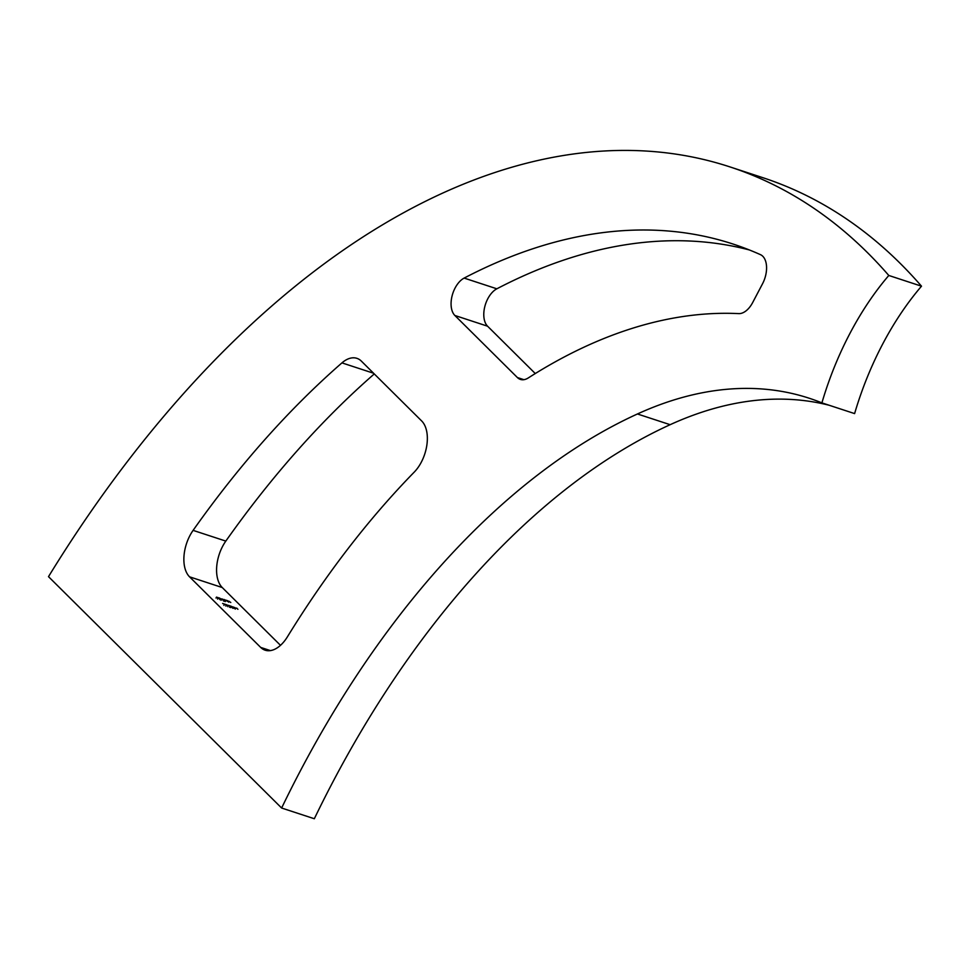 <?xml version="1.0" encoding="UTF-8"?>
<svg xmlns="http://www.w3.org/2000/svg" width="970" height="970" viewBox="0 0 970 970"><rect width="100%" height="100%" fill="white"/><g stroke="black" fill="none" stroke-linecap="round" stroke-linejoin="round"><path stroke-width="1.45" d="M234.667 607.475L235.916 608.323L234.279 607.475M216.589 597.096L217.923 598.296L216.528 597.411M230.69 606.104L228.326 605.341L230.642 606.189M225.84 604.516L224.446 604.067L225.792 604.601M221.039 599.314L219.244 597.896L221.293 599.133M222.579 599.06L223.912 600.26L222.518 599.375M227.477 601.327L225.84 600.054L227.441 601.4M230.787 602.491L228.993 601.351L230.787 602.491M189.55 576.823A31.671 18.345 108.1 0 1 193.103 530.372L225.816 541.09A31.671 18.345 -71.9 0 0 222.251 587.541L189.55 576.823L260.688 647.414L270.412 650.603M222.251 587.541L280.488 645.329M224.009 603.922L222.615 603.461L223.961 604.007M228.653 601.157L228.411 601.739L227.15 600.478L228.374 601.691M225.416 600.745L224.288 599.521L225.707 600.636M222.118 599.108L221.293 598.829L222.081 599.181M219.329 598.114L219.087 598.684L217.826 597.423L219.05 598.648M227.38 605.62L226.277 604.662L228.399 605.656L227.38 605.62M232.594 607.572L231.127 606.25L233.249 607.244L232.048 607.038L232.594 607.572M236.68 608.069L237.917 609.293L236.631 608.154M233.382 606.99L234.643 608.251L233.333 607.074M496.846 288.805A21.11 12.234 -71.9 0 0 484.77 306.75A21.11 12.234 -71.9 0 0 487.57 326.199L454.869 315.48L517.398 377.548A21.11 12.234 108.1 0 0 520.381 379.403A21.11 12.234 108.1 0 0 528.311 377.924A738.885 428.025 108.1 0 1 738.728 313.613A21.11 12.234 108.1 0 0 752.72 302.458L762.565 283.713A21.11 12.234 108.1 0 0 760.504 254.673A828.61 480.004 108.1 0 0 733.15 244.076A828.61 480.004 108.1 0 0 464.145 278.087L496.846 288.805A828.61 480.004 108.1 0 1 749.337 249.945M260.688 647.414A31.671 18.345 108.1 0 0 265.162 650.203A31.671 18.345 108.1 0 0 287.375 636.878A738.885 428.025 108.1 0 1 414.251 472.099A31.671 18.345 108.1 0 0 421.683 420.98L361.373 361.131A31.671 18.345 108.1 0 0 356.899 358.342A31.671 18.345 108.1 0 0 341.949 362.877A828.61 480.004 108.1 0 0 193.103 530.372M225.816 541.09A828.61 480.004 108.1 0 1 374.274 373.935M281.627 808.022A738.885 428.025 108.1 0 1 637.435 413.972A580.557 336.311 108.1 0 1 809.307 398.27A580.557 336.311 108.1 0 1 821.905 402.877L854.606 413.596A223.779 129.628 108.1 0 1 921.5 286.186A971.115 562.551 108.1 0 0 762.941 177.716L730.228 166.998A971.115 562.551 108.1 0 0 48.5 576.653L281.627 808.022L314.328 818.741A738.885 428.025 108.1 0 1 670.149 424.69A580.557 336.311 108.1 0 1 829.12 405.242M730.228 166.998A971.115 562.551 108.1 0 1 888.799 275.468L921.5 286.186M821.905 402.877A223.779 129.628 108.1 0 1 888.799 275.468M535.27 373.547L487.57 326.199M454.869 315.48A21.11 12.234 108.1 0 1 452.056 296.032A21.11 12.234 108.1 0 1 464.145 278.087M228.399 601.17L227.756 600.951L228.399 601.17M223.743 600.2L222.482 599.157L223.791 599.787M219.075 598.114L218.432 597.896L219.075 598.114M227.21 605.025L228.205 605.595L226.883 605.256M232.06 606.626L233.055 607.184L231.733 606.844M217.753 598.235L216.492 597.193L217.801 597.835M235.674 608.093L234.473 607.705L235.613 608.323M373.583 373.244L341.949 362.877M670.149 424.69L637.435 413.972M517.398 377.548L523.885 379.67M224.361 604.48L223.888 605.389M229.102 601.267L228.629 602.176M225.707 600.697L225.234 601.606M224.058 599.618L223.585 600.527M224.773 600.272L224.3 601.182M224.046 600.151L223.573 601.06M222.482 599.084L221.997 599.993M221.354 599.266L220.881 600.175M220.287 598.696L219.802 599.605M226.192 605.086L225.719 605.995M226.822 605.001L226.349 605.91M228.289 605.765L227.804 606.674M229.987 606.335L229.502 607.244M231.066 606.687L230.581 607.596M231.684 606.589L231.2 607.499M233.139 607.353L232.667 608.263M218.056 598.187L217.583 599.096M216.48 597.12L216.007 598.029M234.291 607.45L233.806 608.36M235.698 608.202L235.213 609.111"/></g></svg>
